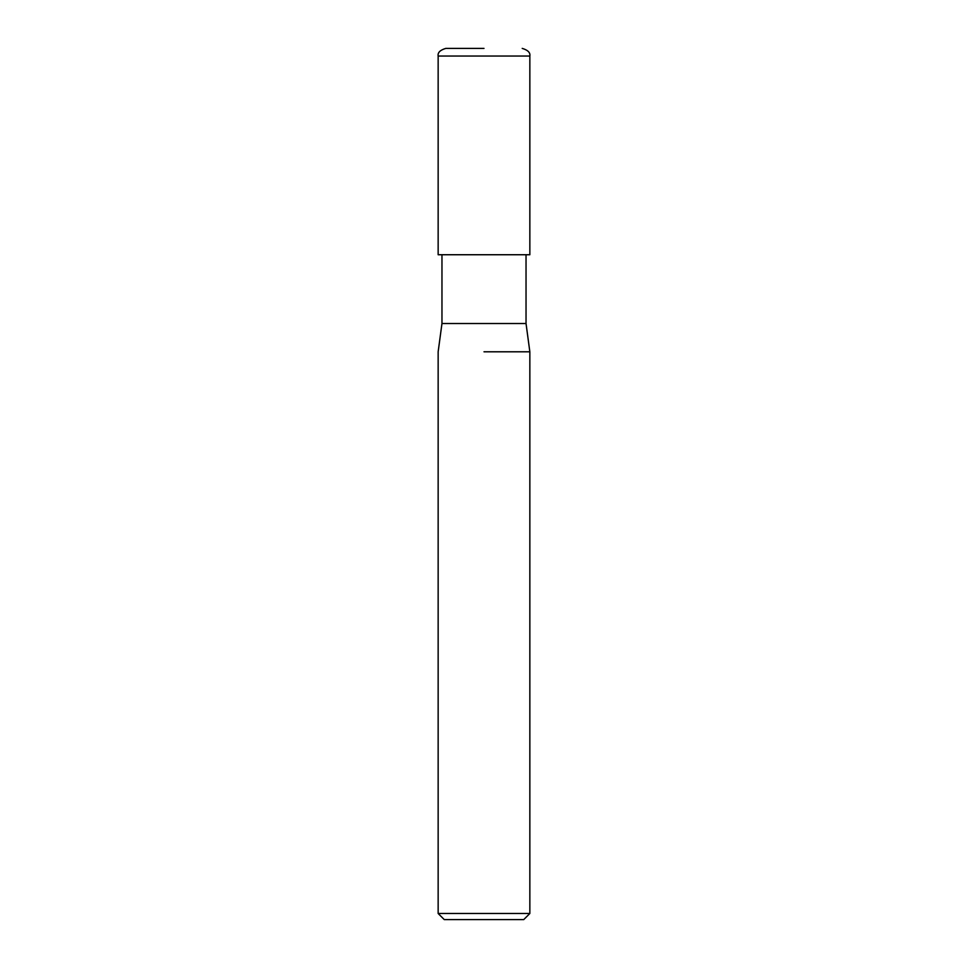 <?xml version="1.0" encoding="UTF-8"?>
<svg xmlns="http://www.w3.org/2000/svg" width="968" height="968" viewBox="0 0 968 968"><rect width="100%" height="100%" fill="white"/><g stroke="black" fill="none" stroke-linecap="round" stroke-linejoin="round"><path stroke-width="1.45" d="M441.965 254.741L441.965 323.518L526.035 323.518L529.847 351.795L529.847 913.49L438.153 913.49L444.264 919.6L523.736 919.6L529.847 913.49M484 351.795L529.847 351.795L484 351.795M484 48.4L445.788 48.4L484 48.4M529.847 56.047L438.153 56.047L438.153 254.741L529.847 254.741L529.847 56.047C530.452 52.635 527.911 50.082 522.212 48.4M526.035 254.741L526.035 323.518M441.965 323.518L438.153 351.795L438.153 913.49M438.153 56.047C437.548 52.635 440.089 50.082 445.788 48.4"/></g></svg>
